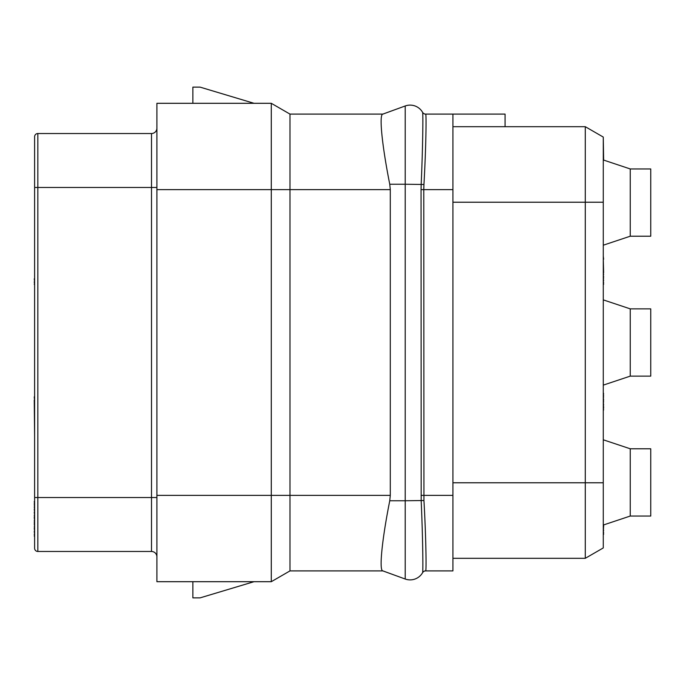<?xml version="1.0" encoding="UTF-8"?>
<svg xmlns="http://www.w3.org/2000/svg" width="685" height="685" viewBox="0 0 685 685"><rect width="100%" height="100%" fill="white"/><g stroke="black" fill="none" stroke-linecap="round" stroke-linejoin="round"><path stroke-width="1.03" d="M425.907 569.663L425.693 570.896L452.922 570.896L452.922 114.104L425.693 114.104A3.596 3.596 0 0 1 422.585 112.306A3.596 3.596 0 0 1 422.576 112.306L422.585 112.306A3.596 3.596 0 0 1 422.576 112.306L422.602 112.34C423.15 112.528 422.902 145.819 421.181 184.239L421.052 189.634L423.784 189.634L423.946 184.488C426.087 146.941 426.412 114.583 425.719 114.147L425.693 114.104A3.596 3.596 0 0 1 422.585 112.306L422.602 112.34A14.385 14.385 0 0 0 405.203 105.978A14.385 14.385 0 0 1 422.602 112.34A3.596 3.596 -29.8 0 0 425.719 114.147L425.83 114.558M452.922 114.104L505.076 114.104L505.076 126.691L585.29 126.691L603.271 137.069L603.271 547.931L585.29 558.309L585.29 126.691M505.076 126.691L452.922 126.691M425.693 570.896A3.596 3.596 30 0 0 422.585 572.694A3.596 3.596 30 0 0 422.576 572.694L422.602 572.66A3.596 3.596 29.8 0 1 425.719 570.853C426.412 570.417 426.087 538.033 423.946 500.512L423.784 189.634L452.922 189.634M425.882 549.618L425.942 552.435M390.287 189.634L289.986 189.634L289.986 114.104L382.881 114.104L405.203 105.978L382.744 114.147C378.899 114.772 382.153 146.093 389.756 184.239L390.287 189.634L390.287 495.366L389.756 500.761C382.153 538.907 378.899 570.228 382.744 570.853L405.203 579.022A14.385 14.385 0 0 0 422.602 572.66C423.15 572.472 422.902 539.163 421.181 500.761L421.052 189.634M422.688 548.462L422.756 552.461M389.756 500.761L405.203 500.761L405.203 579.022L382.881 570.896L289.986 570.896L289.986 495.366L271.294 495.366L271.294 189.634L156.899 189.634L156.899 103.307L271.294 103.307L271.294 189.634L289.986 189.634L289.986 495.366L390.287 495.366M254.015 103.307L200.063 87.123L192.87 87.123L192.87 103.307M289.986 114.104L271.294 103.307M156.899 495.366L271.294 495.366L271.294 581.693L156.899 581.693L156.899 189.634M289.986 570.896L271.294 581.693M192.87 581.693L192.87 597.877L200.063 597.877L254.015 581.693M156.899 558.001L156.899 556.837M156.899 497.524L151.505 497.524L151.505 551.476A5.394 5.394 0 0 1 156.899 556.871A5.394 5.394 0 0 0 151.505 551.476A5.394 5.394 0 0 1 156.899 556.871A5.394 5.394 -90 0 0 151.505 551.476L37.846 551.476L37.846 133.524L151.505 133.524A5.394 5.394 0 0 0 156.899 128.129A5.394 5.394 0 0 1 151.505 133.524L151.505 187.476L34.61 187.476L34.61 136.76A3.237 3.237 0 0 1 37.846 133.524M34.61 548.24A3.237 3.237 180 0 0 37.846 551.476A3.237 3.237 180 0 1 34.61 548.24L34.61 187.476M603.631 160.076L603.271 137.069M452.922 558.309L585.29 558.309M630.251 168.955L650.75 168.955L650.75 236.214L630.251 236.214L630.251 168.955L603.271 159.956M34.61 162.653L34.61 137.48M630.251 308.867L650.75 308.867L650.75 376.133L630.251 376.133L630.251 308.867L603.271 299.876M630.251 448.786L650.75 448.786L650.75 516.045L630.251 516.045L630.251 448.786L603.271 439.796M603.271 534.934L603.271 534.317M603.271 533.093L603.631 534.317M603.271 530.644L603.631 533.093M603.271 528.195L603.631 530.644M603.271 526.971L603.631 528.195M603.631 524.924L603.631 526.971M603.271 409.998L603.271 439.616M603.271 408.166L603.631 409.998M603.271 407.549L603.631 408.166M603.271 406.941L603.631 407.549M603.271 405.1L603.631 406.941M603.271 402.035L603.631 405.1M603.271 400.203L603.631 402.035M603.271 397.137L603.631 400.203M603.271 395.305L603.631 397.137M603.271 393.464L603.631 395.305M603.271 392.856L603.631 393.464M603.271 284.951L603.271 284.335M603.271 283.111L603.631 284.335M603.271 280.662L603.631 283.111M603.271 278.213L603.631 280.662M603.271 276.988L603.631 278.213M603.271 274.539L603.631 276.988M603.271 272.707L603.631 274.539M603.271 259.238L603.631 272.707M603.271 256.173L603.631 259.238M34.61 500.761L34.61 501.523M34.61 503.055L34.25 501.523M34.61 504.588L34.25 503.055M34.61 506.883L34.25 504.588M34.61 509.178L34.25 506.883M34.61 512.243L34.25 509.178M34.61 515.3L34.25 512.243M34.61 516.832L34.25 515.3M34.61 517.595L34.25 516.832M34.61 520.66L34.25 517.595M34.61 522.193L34.25 520.66M34.61 523.717L34.25 522.193M34.61 526.782L34.25 523.717M34.61 528.315L34.25 526.782M34.61 531.372L34.25 528.315M34.61 534.437L34.25 531.372M34.61 535.961L34.25 534.437M34.61 536.732L34.25 535.961M34.61 396.838L34.61 378.471M34.61 397.6L34.25 396.838M34.61 399.894L34.25 397.6M34.61 436.02L34.25 400.049M34.61 278.829L34.61 241.788M34.61 281.886L34.25 278.829M34.61 284.189L34.25 281.886M34.61 284.951L34.25 284.189M452.922 495.366L421.052 495.366M423.946 184.488L405.203 184.239L405.203 105.978M423.946 500.512L405.203 500.761L405.203 184.239L389.756 184.239M156.899 187.476L151.505 187.476L151.505 497.524L34.61 497.524M452.922 202.221L603.271 202.221M452.922 482.779L603.271 482.779M630.251 236.214L603.271 245.204M630.251 376.133L603.271 385.124M630.251 516.045L603.271 525.044"/></g></svg>
